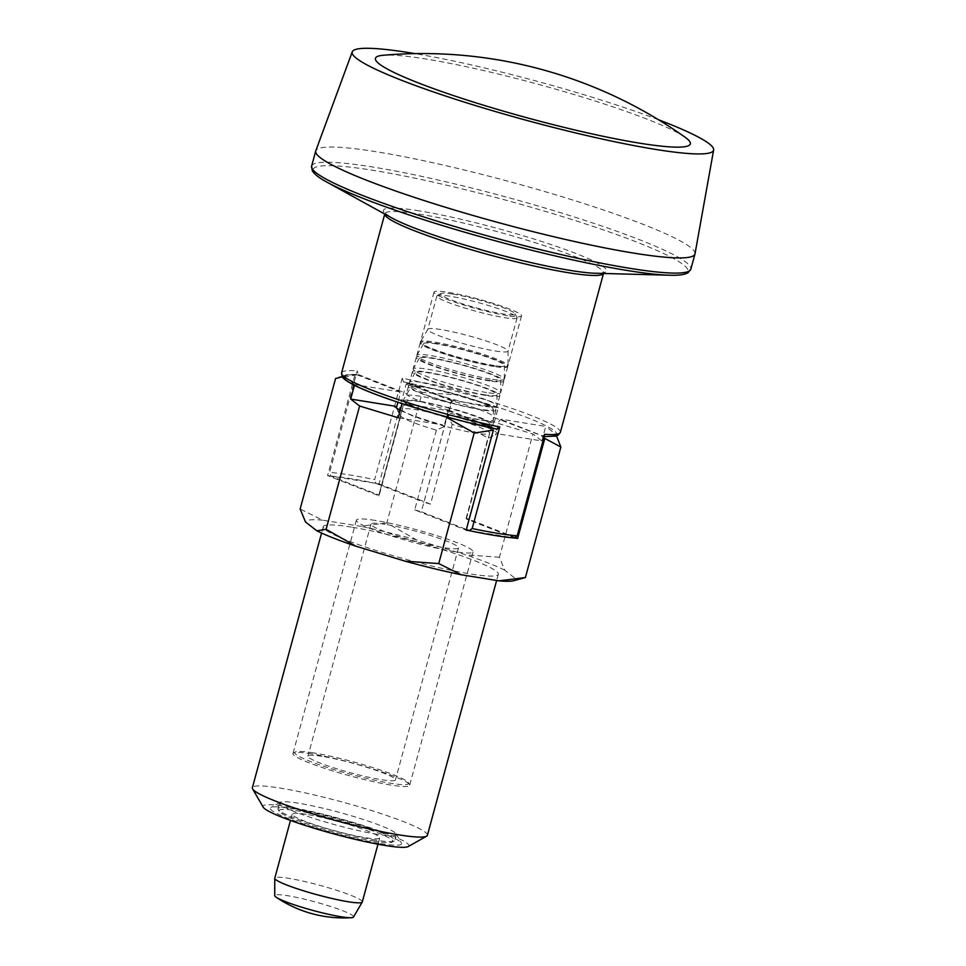 <?xml version="1.0" encoding="UTF-8"?>
<svg xmlns="http://www.w3.org/2000/svg" width="966" height="966" viewBox="0 0 966 966"><rect width="100%" height="100%" fill="white"/><g stroke="black" fill="none" stroke-linecap="round" stroke-linejoin="round"><path stroke-width="0.72" stroke-dasharray="4.83 3.62" d="M481.865 409.946A45.342 4.902 -164.8 0 1 434.024 397.992A45.342 4.902 -164.8 0 1 408.413 386.364A45.342 4.902 -164.8 0 1 453.452 393.524A45.342 4.902 -164.8 0 1 495.92 410.139A45.342 4.902 -164.8 0 1 481.865 409.946M560.377 432.321A113.36 12.244 15.2 0 0 402.218 378.165L403.498 381.872L451.496 400.781A45.342 4.902 -164.8 0 1 493.952 417.384A45.342 4.902 -164.8 0 1 493.916 417.481L493.264 419.872A45.342 4.902 -164.8 0 1 479.245 419.582A45.342 4.902 -164.8 0 1 448.236 412.615L448.152 417.952L446.92 417.469L444.565 426.139A45.342 4.902 15.2 0 0 489.593 433.408A45.342 4.902 15.2 0 0 489.629 433.311A45.342 4.902 15.2 0 0 489.641 433.166A45.342 4.902 15.2 0 0 447.173 416.696A45.342 4.902 15.2 0 0 402.17 409.403A45.342 4.902 15.2 0 0 402.146 409.439A45.342 4.902 15.2 0 0 402.11 409.536A45.342 4.902 15.2 0 0 444.565 426.139L421.309 511.726L466.373 529.465M451.496 400.781L450.844 403.172A45.342 4.902 -164.8 0 0 405.841 395.867A45.342 4.902 -164.8 0 1 405.841 395.867L406.469 393.512A45.342 4.902 15.2 0 0 406.432 393.609A45.342 4.902 15.2 0 0 448.888 410.224L448.236 412.615M494.302 422.227L449.806 415.054A52.901 5.711 15.2 0 1 497.321 433.758L487.83 438.419A45.342 4.902 15.2 0 0 452.197 424.388L447.813 416.334L451.75 401.832L453.754 400.552L498.239 407.724L494.302 422.227L532.906 433.975L541.817 440.931L497.321 433.758M447.813 416.334L449.806 415.054M522.22 578.562L516.11 579.069L504.771 570.206L499.422 557.249L532.906 433.975M499.422 557.249L465.733 554.822L416.551 539.861L386.798 522.968L422.263 392.438L455.952 394.853A109.11 11.785 15.2 0 0 408.521 383.104L406.215 383.876L422.263 392.438M498.239 407.724L455.952 394.853M335.6 378.455L357.07 374.808A109.11 11.785 15.2 0 0 347.362 375.255A109.11 11.785 15.2 0 0 344.886 376.945L342.338 376.861M354.437 385.301L354.643 384.565L399.127 391.737L400.286 393.524L397.92 402.254M396.386 407.894L400.733 416.08A45.342 4.902 15.2 0 0 436.378 430.111L443.865 426.743L447.801 412.24L446.642 410.453L402.158 403.269L444.445 416.141A109.11 11.785 15.2 0 0 491.863 427.89L493.348 430.148M354.751 375.581L327.595 475.562L379.07 495.836L400.733 416.08M357.07 374.808L399.248 391.411L400.286 393.524M408.521 383.104L450.711 399.719L451.75 401.832M327.595 475.562L379.046 483.869L406.215 383.876M379.046 483.869L430.522 504.131L452.197 424.388M491.863 427.89L449.685 411.275L447.801 412.24M436.378 430.111L414.704 509.867L466.18 530.141M541.817 440.931L545.754 426.441L501.269 419.256L499.265 420.536L495.329 435.038M514.902 538.002L514.117 537.869A110.341 11.918 15.2 0 0 514.347 537.893L466.337 518.984A45.342 4.902 15.2 0 0 466.373 518.887A45.342 4.902 15.2 0 0 466.167 518.174L515.856 537.736M443.865 426.743L442.706 424.943L398.209 417.771M400.262 410.236A52.901 5.711 15.2 0 0 442.706 424.943M395.191 406.239L396.35 408.026M377.513 834.358A60.46 6.533 -164.8 0 1 313.721 818.431A60.46 6.533 -164.8 0 1 279.572 802.915A60.46 6.533 -164.8 0 1 280.104 802.323A60.46 6.533 -164.8 0 1 339.621 812.466A60.46 6.533 -164.8 0 1 396.096 833.839A60.46 6.533 -164.8 0 1 396.253 834.624A60.46 6.533 -164.8 0 1 377.513 834.358M380.495 843.56A68.018 7.342 15.2 0 0 401.397 842.98A68.018 7.342 15.2 0 0 359.859 825.35A68.018 7.342 15.2 0 0 291.394 808.482A68.018 7.342 15.2 0 0 270.903 807.516A68.018 7.342 15.2 0 0 305.522 824.602A68.018 7.342 15.2 0 0 380.495 843.56M499.265 420.536L501.149 419.582A52.901 5.711 -164.8 0 0 501.269 419.256M430.522 504.131A45.342 4.902 15.2 0 0 423.917 502.284L449.528 408.026L448.309 407.543L450.844 403.172M466.337 518.984L491.948 424.726A45.342 4.902 -164.8 0 1 446.92 417.469M466.167 518.174L487.83 438.419M450.711 399.719A52.901 5.711 -164.8 0 1 453.754 400.552M408.207 846.566A75.577 8.163 15.2 0 0 369.749 827.596A75.577 8.163 15.2 0 0 286.443 806.525A75.577 8.163 15.2 0 0 263.211 807.178M544.812 438.455L543.327 436.185L501.149 419.582M543.327 436.185A109.11 11.785 15.2 0 0 555.498 434.06L545.754 426.441M493.916 417.481L544.148 436.608M386.798 522.968L360.415 526.265L322.584 520.167L300.136 508.997M322.584 520.167A109.11 11.785 15.2 0 0 305.485 521.942M344.886 376.945L354.643 384.565M445.217 416.515L444.445 416.141M555.498 434.06L556.501 435.883M469.319 530.624A110.341 11.918 15.2 0 0 469.705 530.708A110.341 11.918 15.2 0 0 514.117 537.869L469.416 530.66M449.685 411.275A52.901 5.711 -164.8 0 1 446.642 410.453M449.528 408.026A45.342 4.902 -164.8 0 0 404.5 400.769L378.889 495.015A45.342 4.902 15.2 0 0 378.853 495.111A45.342 4.902 15.2 0 0 379.07 495.836M343.775 376.39A110.341 11.918 -164.8 0 1 358.471 374.615L357.191 370.896L329.611 472.398L330.891 476.117L378.889 495.015M402.218 378.165L374.639 479.667A113.36 12.244 15.2 0 0 349.161 474.861A113.36 12.244 15.2 0 0 329.611 472.398M695.013 253.804A196.496 21.216 15.2 0 0 583.138 203.307A196.496 21.216 15.2 0 0 376.655 151.807A196.496 21.216 15.2 0 0 315.797 150.781M404.5 400.769L403.281 400.286L411.057 386.943A42.649 4.601 15.2 0 0 434.555 397.835A42.649 4.601 15.2 0 0 480.102 409.246A42.649 4.601 15.2 0 0 493.336 409.294A42.649 4.601 15.2 0 0 468.679 398.306A42.649 4.601 15.2 0 0 424.231 387.245A42.649 4.601 15.2 0 0 411.057 386.943M358.471 374.615L406.469 393.512M448.888 410.224L496.898 429.121M330.891 476.117A110.341 11.918 15.2 0 1 331.121 476.129A110.341 11.918 15.2 0 1 375.52 483.302A110.341 11.918 15.2 0 1 375.919 483.374L374.639 479.667M493.264 419.872L493.179 425.209A46.706 5.047 15.2 0 0 493.312 424.847A46.706 5.047 15.2 0 0 448.309 407.543M403.281 400.286A46.706 5.047 15.2 0 0 403.22 400.371A46.706 5.047 15.2 0 0 448.152 417.952M420.113 401.675A42.927 4.637 15.2 0 0 406.855 401.373A42.927 4.637 15.2 0 0 446.992 417.215A42.927 4.637 15.2 0 0 489.665 423.869A42.927 4.637 15.2 0 0 464.851 412.808A42.927 4.637 15.2 0 0 420.113 401.675M493.179 425.209L491.948 424.726M375.919 483.374L423.917 502.284M403.498 381.872A110.341 11.918 15.2 0 1 528.462 418.121A110.341 11.918 15.2 0 1 541.926 436.378L544.776 434.302M685.256 137.365A163.145 17.617 15.2 0 0 426.042 59.035A163.145 17.617 15.2 0 0 383.128 55.279M375.931 840.166A60.46 6.533 -164.8 0 1 315.073 825.157A60.46 6.533 -164.8 0 1 278.148 809.496A60.46 6.533 -164.8 0 1 277.991 808.711A60.46 6.533 -164.8 0 1 338.052 818.262A60.46 6.533 -164.8 0 1 394.683 840.42A60.46 6.533 -164.8 0 1 394.152 841.012A60.46 6.533 -164.8 0 1 375.931 840.166M414.704 509.867A45.342 4.902 15.2 0 0 421.309 511.726M504.771 570.206A109.11 11.785 15.2 0 0 465.733 554.822M351.407 527.11A90.683 9.793 15.2 0 0 323.284 526.724A90.683 9.793 15.2 0 0 408.232 559.954A90.683 9.793 15.2 0 0 498.311 574.287A90.683 9.793 15.2 0 0 447.077 551.006A90.683 9.793 15.2 0 0 351.407 527.11M416.551 539.861A109.11 11.785 15.2 0 0 360.415 526.265M513.634 580.747A109.11 11.785 15.2 0 0 516.11 579.069M427.395 835.3A90.683 9.793 15.2 0 0 376.16 812.02A90.683 9.793 15.2 0 0 280.49 788.123A90.683 9.793 15.2 0 0 252.368 787.737M353.508 917.036A40.838 4.407 15.2 0 0 331.012 906.603A40.838 4.407 15.2 0 0 287.409 895.675A40.838 4.407 15.2 0 0 274.73 895.627M374.554 841.217A58.95 6.364 -164.8 0 1 315.218 826.594A58.95 6.364 -164.8 0 1 279.21 811.319A58.95 6.364 -164.8 0 1 337.617 819.88A58.95 6.364 -164.8 0 1 392.305 842.05A58.95 6.364 -164.8 0 1 374.554 841.217M306.246 814.326A45.342 4.902 15.2 0 0 292.179 814.133A45.342 4.902 15.2 0 0 334.659 830.748A45.342 4.902 15.2 0 0 379.698 837.908A45.342 4.902 15.2 0 0 354.087 826.268A45.342 4.902 15.2 0 0 306.246 814.326M362.298 901.942A45.342 4.902 15.2 0 0 336.687 890.302A45.342 4.902 15.2 0 0 288.846 878.36A45.342 4.902 15.2 0 0 274.791 878.166M658.534 119.76A187.247 20.226 15.2 0 0 415.09 53.625M493.686 366.44A45.342 4.902 -164.8 0 1 445.845 354.498A45.342 4.902 -164.8 0 1 420.222 342.858A45.342 4.902 -164.8 0 1 465.274 350.018A45.342 4.902 -164.8 0 1 507.742 366.633A45.342 4.902 -164.8 0 1 493.686 366.44M490.269 378.998A45.342 4.902 -164.8 0 1 442.428 367.056A45.342 4.902 -164.8 0 1 416.817 355.416A45.342 4.902 -164.8 0 1 416.865 355.283A45.342 4.902 -164.8 0 1 461.857 362.576A45.342 4.902 -164.8 0 1 504.349 379.046A45.342 4.902 -164.8 0 1 504.337 379.191A45.342 4.902 -164.8 0 1 490.269 378.998M436.584 343.956A41.84 4.516 15.2 0 0 423.663 343.655A41.84 4.516 15.2 0 0 446.715 354.341A41.84 4.516 15.2 0 0 491.38 365.534A41.84 4.516 15.2 0 0 504.373 365.583A41.84 4.516 15.2 0 0 480.187 354.8A41.84 4.516 15.2 0 0 436.584 343.956M489.738 380.942A45.342 4.902 -164.8 0 1 441.909 369A45.342 4.902 -164.8 0 1 416.286 357.36A45.342 4.902 -164.8 0 1 461.325 364.52A45.342 4.902 -164.8 0 1 503.805 381.135A45.342 4.902 -164.8 0 1 489.738 380.942M486.598 392.522A45.342 4.902 -164.8 0 1 438.757 380.58A45.342 4.902 -164.8 0 1 413.134 368.94A45.342 4.902 -164.8 0 1 413.194 368.807A45.342 4.902 -164.8 0 1 458.186 376.112A45.342 4.902 -164.8 0 1 500.678 392.582A45.342 4.902 -164.8 0 1 500.654 392.727A45.342 4.902 -164.8 0 1 486.598 392.522M487.625 380.109A42.106 4.552 15.2 0 0 500.702 380.157A42.106 4.552 15.2 0 0 476.347 369.302A42.106 4.552 15.2 0 0 432.466 358.386A42.106 4.552 15.2 0 0 419.461 358.084A42.106 4.552 15.2 0 0 442.657 368.843A42.106 4.552 15.2 0 0 487.625 380.109M485.801 395.444A45.342 4.902 -164.8 0 1 437.96 383.502A45.342 4.902 -164.8 0 1 412.349 371.862A45.342 4.902 -164.8 0 1 457.389 379.022A45.342 4.902 -164.8 0 1 499.869 395.637A45.342 4.902 -164.8 0 1 485.801 395.444M482.915 406.058A45.342 4.902 -164.8 0 1 435.086 394.116A45.342 4.902 -164.8 0 1 409.463 382.476A45.342 4.902 -164.8 0 1 409.524 382.343A45.342 4.902 -164.8 0 1 454.503 389.636A45.342 4.902 -164.8 0 1 496.995 406.106A45.342 4.902 -164.8 0 1 496.983 406.251A45.342 4.902 -164.8 0 1 482.915 406.058M483.857 394.671A42.383 4.576 15.2 0 0 497.019 394.72A42.383 4.576 15.2 0 0 472.519 383.804A42.383 4.576 15.2 0 0 428.349 372.816A42.383 4.576 15.2 0 0 415.259 372.514A42.383 4.576 15.2 0 0 438.612 383.333A42.383 4.576 15.2 0 0 483.857 394.671M493.952 365.474A45.342 4.902 -164.8 0 1 446.111 353.52A45.342 4.902 -164.8 0 1 420.488 341.879A45.342 4.902 -164.8 0 1 420.548 341.747A45.342 4.902 -164.8 0 1 465.527 349.052A45.342 4.902 -164.8 0 1 508.019 365.522A45.342 4.902 -164.8 0 1 508.007 365.667A45.342 4.902 -164.8 0 1 493.952 365.474M507.476 315.689A45.342 4.902 -164.8 0 1 459.635 303.747A45.342 4.902 -164.8 0 1 434.012 292.106A45.342 4.902 -164.8 0 1 479.064 299.267A45.342 4.902 -164.8 0 1 521.531 315.882A45.342 4.902 -164.8 0 1 507.476 315.689M495.147 350.96A41.562 4.492 15.2 0 0 508.031 351.141A41.562 4.492 15.2 0 0 508.056 351.008A41.562 4.492 15.2 0 0 484.014 340.298A41.562 4.492 15.2 0 0 440.701 329.527A41.562 4.492 15.2 0 0 427.866 329.225A41.562 4.492 15.2 0 0 427.817 329.346A41.562 4.492 15.2 0 0 451.291 340.02A41.562 4.492 15.2 0 0 495.147 350.96M452.535 294.05A38.543 4.166 15.2 0 0 440.919 293.507A38.543 4.166 15.2 0 0 476.685 308.009A38.543 4.166 15.2 0 0 514.866 313.6A38.543 4.166 15.2 0 0 491.332 303.614A38.543 4.166 15.2 0 0 452.535 294.05M449.758 296.176A41.562 4.492 15.2 0 0 437.236 295.584A41.562 4.492 15.2 0 0 436.874 295.994A41.562 4.492 15.2 0 0 475.803 311.221A41.562 4.492 15.2 0 0 517.1 317.79A41.562 4.492 15.2 0 0 516.991 317.259A41.562 4.492 15.2 0 0 491.597 306.488A41.562 4.492 15.2 0 0 449.758 296.176M311.704 753.878A60.46 6.533 15.2 0 0 293.495 753.021A60.46 6.533 15.2 0 0 292.964 753.613A60.46 6.533 15.2 0 0 349.595 775.77A60.46 6.533 15.2 0 0 409.656 785.322A60.46 6.533 15.2 0 0 409.487 784.537A60.46 6.533 15.2 0 0 372.574 768.876A60.46 6.533 15.2 0 0 311.704 753.878M313.093 752.816A58.95 6.364 15.2 0 0 295.33 751.983A58.95 6.364 15.2 0 0 350.03 774.164A58.95 6.364 15.2 0 0 408.437 782.714A58.95 6.364 15.2 0 0 372.429 767.439A58.95 6.364 15.2 0 0 313.093 752.816M322.004 756.318A45.342 4.902 15.2 0 0 307.949 756.124A45.342 4.902 15.2 0 0 350.416 772.74A45.342 4.902 15.2 0 0 395.456 779.9A45.342 4.902 15.2 0 0 369.845 768.272A45.342 4.902 15.2 0 0 322.004 756.318M385.036 524.309A45.342 4.902 15.2 0 0 370.98 524.115A45.342 4.902 15.2 0 0 413.448 540.731A45.342 4.902 15.2 0 0 458.5 547.891A45.342 4.902 15.2 0 0 432.877 536.251A45.342 4.902 15.2 0 0 385.036 524.309M375.134 520.408A60.46 6.533 15.2 0 0 356.394 520.155A60.46 6.533 15.2 0 0 413.025 542.3A60.46 6.533 15.2 0 0 473.086 551.852A60.46 6.533 15.2 0 0 438.926 536.335A60.46 6.533 15.2 0 0 375.134 520.408M324.431 180.727A194.251 20.974 -164.8 0 1 373.238 170.366A194.251 20.974 -164.8 0 1 609.123 231.9A194.251 20.974 -164.8 0 1 672.408 275.274M311.607 166.14A196.496 21.216 -164.8 0 1 372.538 166.985A196.496 21.216 -164.8 0 1 579.841 218.751A196.496 21.216 -164.8 0 1 690.847 269.176M419.256 210.866A115.606 12.486 15.2 0 0 391.665 217.857L384.806 212.918L384.818 213.764A113.36 12.244 15.2 0 0 384.77 214.054L384.818 213.764A113.36 12.244 15.2 0 1 419.969 214.247A113.36 12.244 15.2 0 1 539.559 244.108A113.36 12.244 15.2 0 1 603.605 273.209L603.533 273.487A113.36 12.244 15.2 0 0 603.605 273.209L604.04 272.484L595.624 273.269A115.606 12.486 15.2 0 0 561.27 248.069A115.606 12.486 15.2 0 0 419.256 210.866M341.59 372.876A113.36 12.244 -164.8 0 1 357.191 370.896M408.413 386.364L406.432 393.609M495.92 410.139L493.952 417.384M347.362 375.255L342.169 376.571M400.093 414.982L395.348 406.807M280.104 802.323L270.903 807.516M396.096 833.839L401.397 842.98M489.629 433.311L466.373 518.887M405.032 397.255L403.22 400.371M493.336 409.294L493.312 424.847M279.572 802.915L277.991 808.711M396.253 834.624L394.683 840.42M402.11 409.536L378.853 495.111M323.284 526.724L321.569 533.051M498.311 574.287L496.633 580.457M392.305 842.05L394.152 841.012M279.21 811.319L278.148 809.496M292.179 814.133L290.476 820.436M379.698 837.908L377.984 844.212M406.855 401.373L402.17 409.403M489.665 423.869L489.641 433.166M420.222 342.858L416.817 355.416M507.742 366.633L504.337 379.191M423.663 343.655L416.865 355.283M504.373 365.583L504.349 379.046M416.286 357.36L413.134 368.94M503.805 381.135L500.654 392.727M419.461 358.084L413.194 368.807M500.702 380.157L500.678 392.582M412.349 371.862L409.463 382.476M499.869 395.637L496.983 406.251M415.259 372.514L409.524 382.343M497.019 394.72L496.995 406.106M434.012 292.106L420.488 341.879M521.531 315.882L508.007 365.667M427.866 329.225L420.548 341.747M508.056 351.008L508.019 365.522M436.874 295.994L427.817 329.346M517.1 317.79L508.031 351.141M440.919 293.507L437.236 295.584M514.866 313.6L516.991 317.259M295.33 751.983L293.495 753.021M408.437 782.714L409.487 784.537M370.98 524.115L307.949 756.124M458.5 547.891L395.456 779.9M356.394 520.155L292.964 753.613M473.086 551.852L409.656 785.322"/><path stroke-width="1.45" d="M342.338 376.861L335.6 378.455L300.136 508.997L305.485 521.942L316.824 530.805L326.11 529.296L359.606 406.022L350.694 399.067L354.437 385.301M397.92 402.254L396.386 407.894M469.416 530.66L466.18 530.141L493.348 430.148L474.197 433.034L444.445 416.141M515.856 537.736L517.643 538.436L514.902 538.002M350.694 399.067L395.191 406.239A52.901 5.711 15.2 0 0 395.348 406.807A52.901 5.711 15.2 0 0 400.262 410.236M402.061 403.619L398.209 417.771L359.606 406.022M321.569 533.051L252.368 787.737A90.683 9.793 15.2 0 0 252.609 788.908L263.211 807.178A75.577 8.163 15.2 0 0 333.801 833.899A75.577 8.163 15.2 0 0 408.207 846.566L426.598 836.182A90.683 9.793 15.2 0 0 427.395 835.3L496.633 580.457M326.11 529.296L355.874 546.188L405.044 561.149L438.733 563.576L474.197 433.034M556.501 435.883L560.86 447.004L544.812 438.455L517.643 538.436M438.733 563.576L461.18 574.746L499.011 580.844L525.383 577.547L560.86 447.004M525.383 577.547L513.634 580.747A109.11 11.785 15.2 0 1 499.011 580.844M499.748 427.032A113.36 12.244 -164.8 0 1 341.59 372.876L342.049 376.354C342.435 377.078 342.894 379.409 355.053 385.603C379.976 398.209 447.173 418.785 497.152 429.194L499.748 427.032L472.169 528.535A113.36 12.244 15.2 0 0 517.196 535.804L514.347 537.893M341.59 372.876L384.746 214.041A113.36 12.244 15.2 0 0 491.006 255.302A113.36 12.244 15.2 0 0 603.496 273.487L560.377 432.321A113.36 12.244 15.2 0 1 544.776 434.302L517.196 535.804M415.09 53.625A187.247 20.226 15.2 0 0 410.26 52.828A187.247 20.226 15.2 0 0 352.252 51.838L315.797 150.781A196.496 21.216 15.2 0 0 315.737 150.974A196.496 21.216 15.2 0 0 499.784 222.965A196.496 21.216 15.2 0 0 694.965 254.01A196.496 21.216 15.2 0 0 695.013 253.804L713.633 150.02A187.247 20.226 15.2 0 0 658.534 119.76M466.373 529.465L469.573 530.708C488.627 534.717 503.709 537.156 514.818 538.002M469.319 530.624L472.169 528.535M383.128 55.279A163.145 17.617 15.2 0 0 528.269 118.118A163.145 17.617 15.2 0 0 685.256 137.365A453.44 453.44 0 0 0 383.128 55.279M405.044 561.149A109.11 11.785 15.2 0 0 461.18 574.746M316.824 530.805A109.11 11.785 15.2 0 0 355.874 546.188M252.609 788.908A90.683 9.793 15.2 0 0 337.315 820.967A90.683 9.793 15.2 0 0 426.598 836.182M290.476 820.436L274.791 878.166A45.342 4.902 15.2 0 0 274.767 878.311L274.73 895.627A40.838 4.407 15.2 0 0 276.252 897.293A40.838 4.407 15.2 0 0 340.901 916.734A40.838 4.407 15.2 0 0 351.358 917.7A40.838 4.407 15.2 0 0 353.508 917.036L362.25 902.075A45.342 4.902 15.2 0 0 362.298 901.942L377.984 844.212M274.767 878.311A45.342 4.902 15.2 0 0 317.259 894.782A45.342 4.902 15.2 0 0 362.25 902.075M352.252 51.838A187.247 20.226 15.2 0 0 527.593 120.629A187.247 20.226 15.2 0 0 713.633 150.02M672.408 275.274A194.251 20.974 -164.8 0 1 669.595 275.225A194.251 20.974 -164.8 0 1 627.695 270.565A194.251 20.974 -164.8 0 1 326.882 182.115A194.251 20.974 -164.8 0 1 324.431 180.727M629.929 268.343A196.496 21.216 -164.8 0 1 422.625 216.577A196.496 21.216 -164.8 0 1 311.607 166.14L312.272 170.668C314.3 174.17 319.178 177.986 326.882 182.115L391.665 217.857A115.606 12.486 15.2 0 0 491.706 252.73A115.606 12.486 15.2 0 0 595.624 273.269L669.595 275.225C678.337 275.564 684.471 274.742 687.997 272.75L690.847 269.176A196.496 21.216 -164.8 0 1 629.929 268.343M496.898 429.121A110.341 11.918 -164.8 0 1 343.775 376.39M342.169 376.571L338.764 377.44M315.737 150.974L311.607 166.14M694.965 254.01L690.847 269.176M544.148 436.608L555.812 436.077L558.227 435.086L560.377 432.321M276.252 897.293A120.919 120.919 0 0 0 351.358 917.7"/></g></svg>
